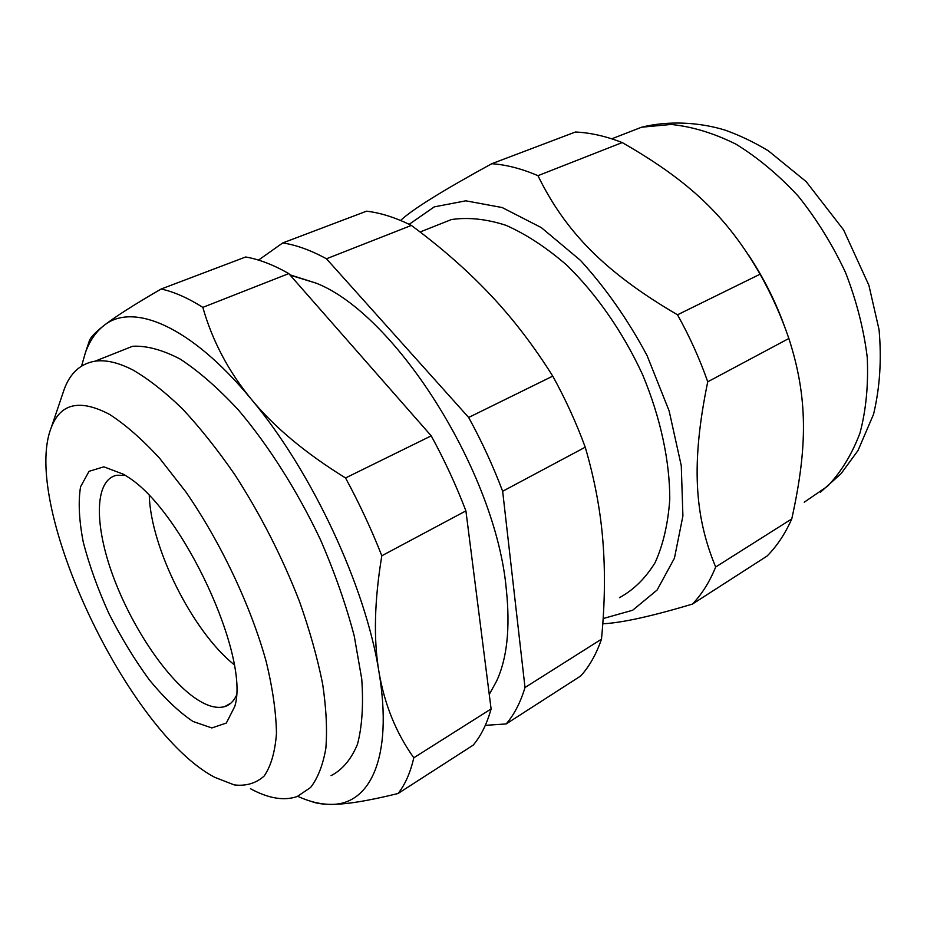 <?xml version="1.0" encoding="UTF-8"?>
<svg xmlns="http://www.w3.org/2000/svg" width="927" height="927" viewBox="0 0 927 927"><rect width="100%" height="100%" fill="white"/><g stroke="black" fill="none" stroke-linecap="round" stroke-linejoin="round"><path stroke-width="1.39" d="M525.006 687.51L502.654 491.275L585.238 447.196C594.601 479.201 600.487 510.464 602.874 540.962C605.331 571.519 604.879 604.265 601.484 639.178L525.006 687.51C520.499 702.492 514.218 714.636 506.154 723.941L580.731 675.957C589.398 666.397 596.316 654.138 601.484 639.178M468.656 417.463L326.455 258.784L411.368 225.423C441.24 247.521 467.451 270.522 490.001 294.415C512.573 318.228 533.488 345.458 552.759 376.119L468.656 417.463C481.82 441.507 493.152 466.107 502.654 491.275M411.368 225.423C395.539 217.567 380.591 212.828 366.536 211.182L282.758 242.932C296.339 245.006 310.904 250.29 326.455 258.784M282.758 242.932L258.517 260.093M485.308 725.354L506.154 723.941M289.827 274.763L316.316 283.21C395.528 314.218 495.98 472.573 506.304 589.282C510.371 628.124 507.081 658.842 496.42 681.449L489.259 694.416M234.114 664.624C192.909 631.808 150.985 548.378 149.27 495.725M297.718 796.339C309.004 801.473 319.618 804.138 329.537 804.358C369.676 806.061 393.465 758.077 378.946 671.808C373.419 639.375 374.381 600.696 381.82 555.771L465.91 510.881L491.101 708.935L413.801 757.788C396.072 732.979 384.462 704.323 378.946 671.808C365.702 586.849 311.866 471.287 251.344 399.27C190.765 325.62 132.213 301.762 103.546 325.852C95.666 332.121 89.641 341.02 85.446 352.538L81.564 366.072M311.356 801.438C315.887 803.257 321.959 804.219 329.537 804.358C344.554 804.706 367.393 801.09 398.054 793.5L473.152 745.169C480.939 735.992 486.918 723.906 491.101 708.935M288.795 273.592L431.229 435.852L345.551 477.961C305.516 453.233 274.114 426.999 251.344 399.27C228.517 371.507 212.341 340.869 202.828 307.37L288.795 273.592C273.384 264.798 259.004 259.27 245.667 256.988L161.159 289.015C133.755 304.879 114.542 317.161 103.546 325.852C95.655 332.051 90.962 336.918 89.479 340.476L88.98 341.959M465.91 510.881C456.142 485.342 444.589 460.337 431.229 435.852M409.143 224.322L434.288 206.872L465.806 200.823L502.179 207.544L541.298 227.59L580.464 260.371C605.713 288.03 627.915 319.757 647.069 355.551L669.132 410.904L681.275 465.76L682.909 515.98L674.439 558.193L657.116 590.024L632.689 610.233L603.153 618.541M619.491 597.66C633.593 589.966 645.47 578.297 655.111 562.619C663.176 544.763 668.054 523.685 669.769 499.386C669.85 461.148 660.545 417.706 642.654 374.786C623.106 332.353 596.501 294.091 566.617 265.018C546.339 247.474 526.13 234.241 505.98 225.307C486.327 218.992 468.135 217.069 451.403 219.56L431.229 227.578M788.865 338.494C807.927 397.498 807.707 446.802 791.762 518.923L715.667 567.011C694.416 515.875 690.963 463.106 707.741 381.797L788.865 338.494C781.31 316.339 771.727 294.913 760.082 274.207L677.498 314.798C604.624 272.179 565.285 231.518 537.961 175.678L622.214 142.573C688.355 180.487 726.501 215.701 760.082 274.207M602.793 623.767C621.31 622.967 651.194 616.409 692.423 604.091L767.081 556.049C776.988 546.061 785.215 533.685 791.762 518.923M622.214 142.573C605.957 136.211 590.36 132.688 575.412 132.016L491.797 163.708C442.353 190.765 411.947 209.676 400.58 220.475M491.797 163.708C506.443 164.751 521.831 168.737 537.961 175.678M715.667 567.011C709.63 581.889 701.878 594.242 692.423 604.091M748.842 255.504C763.848 278.123 775.911 302.202 785.03 327.764M677.498 314.798C689.584 336.455 699.665 358.784 707.741 381.797M331.09 775.632C342.33 769.862 351.113 759.445 357.451 744.358C362.121 726.629 363.546 704.833 361.739 678.981L354.253 636.073C346.072 604.949 334.844 572.921 320.591 539.989C297.393 490.962 268.575 445.539 238.332 409.908C218.158 388.17 198.737 371.206 180.081 359.016C162.283 349.78 146.454 345.528 132.607 346.269L116.721 352.573M381.82 555.771C371.437 529.375 359.34 503.442 345.551 477.961M202.828 307.37C187.799 297.891 173.905 291.773 161.159 289.015M398.054 793.5C405.122 784.624 410.371 772.724 413.801 757.788M236.234 695.806C233.465 701.507 229.606 705.123 224.658 706.641C215.504 709.12 204.357 705.32 191.205 695.238C161.425 672.179 128.285 620.128 111.228 570.939C94.137 521.797 95.133 479.572 116.86 475.238L125.516 475.412M250.487 788.726C268.39 798.448 283.963 801.055 297.219 796.525L310.568 787.521C317.834 778.101 322.932 765.076 325.84 748.437C327.347 729.827 326.269 708.251 322.608 683.732C317.405 657.846 309.711 630.43 299.491 601.496C282.121 556.837 260.568 514.566 234.809 474.659C217.544 449.699 200.105 427.776 182.48 408.877C165.099 392.063 148.621 379.131 133.048 370.058C118.482 362.573 105.829 359.618 95.064 361.182C80.498 363.639 70.209 373.013 64.195 389.34L62.735 393.662M109.571 414.404C125.296 424.52 141.97 439.131 159.595 458.239L185.968 492.052C220.893 542.585 250.95 606.293 266.304 661.994C272.758 688.935 276.142 712.782 276.466 733.512C275.064 751.959 270.962 766.131 264.172 776.015C256.061 783.315 246.084 786.281 234.264 784.914L214.902 777.405C128.019 732.284 20.475 505.122 51.24 427.637C60.452 403.233 79.896 398.819 109.571 414.404M124.033 474.473L103.859 466.826L89.038 471.322L80.556 486.791C78.123 501.878 79.038 520.371 83.291 542.295C89.305 565.377 97.845 589.132 108.922 613.57C121.124 637.614 134.577 659.688 149.259 679.769C164.241 698.019 178.807 711.913 192.967 721.461L211.843 727.95L226.339 723.037L234.786 706.42C250.255 657.266 182.712 511.113 128.088 477.15L124.033 474.473M552.759 376.119C565.493 399.201 576.316 422.886 585.238 447.196M617.567 136.559L641.6 127.208L671.09 124.461C692.168 126.582 713.778 133.14 735.934 144.149C757.938 157.694 778.773 175.099 798.448 196.397C816.942 219.572 832.643 244.96 845.563 272.584C856.513 300.846 863.732 329.05 867.232 357.196C868.506 384.624 866.096 409.861 860.013 432.921C852.006 454.23 841.171 472.005 827.51 486.269L804.254 502.202M290.174 275.168L316.316 283.21M611.75 138.818L641.6 127.208C668.831 120.464 699.746 122.225 725.424 130.232C740.152 135.539 754.485 142.422 768.425 150.869L806.189 181.646L843.605 229.908L868.9 285.307L879.051 329.676C881.739 359.305 879.908 387.498 873.57 414.242L858.008 450.534L841.044 473.697L820.441 492.214M85.446 352.538L89.479 340.476M224.658 706.641L230.881 703.141M95.064 361.182L132.607 346.269M51.24 427.637L64.195 389.34M420.105 231.993L451.403 219.56"/></g></svg>
